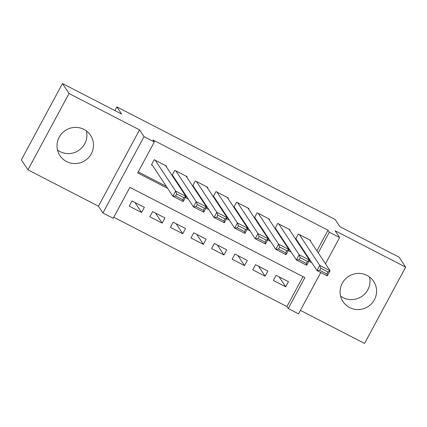 <?xml version="1.0" encoding="UTF-8"?>
<svg xmlns="http://www.w3.org/2000/svg" width="427" height="427" viewBox="0 0 427 427"><rect width="100%" height="100%" fill="white"/><g stroke="black" fill="none" stroke-linecap="round" stroke-linejoin="round"><path stroke-width="0.64" d="M86.403 130.945A18.361 17.982 -33.5 0 1 79.79 149.637A18.361 17.982 -33.5 0 1 59.999 151.601A18.361 17.982 -33.5 0 1 57.506 150.042M66.585 161.566A18.361 17.982 146.5 0 0 88.656 157.494A18.361 17.982 146.5 0 0 90.567 135.348A18.361 17.982 146.5 0 0 83.911 129.386A18.361 17.982 146.5 0 0 61.846 133.459A18.361 17.982 146.5 0 0 59.929 155.599A18.361 17.982 146.5 0 0 66.585 161.566M369.494 276.958A18.361 17.982 -33.5 0 1 362.881 295.649A18.361 17.982 -33.5 0 1 343.089 297.614A18.361 17.982 -33.5 0 1 340.597 296.055M349.676 307.579A18.361 17.982 146.5 0 0 371.741 303.506A18.361 17.982 146.5 0 0 373.657 281.361A18.361 17.982 146.5 0 0 367.001 275.399A18.361 17.982 146.5 0 0 344.931 279.471A18.361 17.982 146.5 0 0 343.02 301.611A18.361 17.982 146.5 0 0 349.676 307.579M320.773 272.533L298.516 313.861L288.225 308.55L304.883 277.609L129.883 187.346L113.224 218.288L102.928 212.982L144.027 136.656L154.323 141.961L137.659 172.908L167.667 188.382M98.45 206.204L139.549 129.877L69.035 93.508L62.449 83.543L21.35 159.869L27.936 169.834L98.45 206.204L102.928 212.982M300.4 310.365L364.551 343.457L405.65 267.131L335.136 230.761L339.614 237.535L325.47 263.801M113.779 217.263L286.907 306.559L288.225 308.55M69.035 93.508L27.936 169.834M62.449 83.543L121.636 114.073L116.897 106.899L335.131 219.462L339.871 226.636L399.064 257.166L405.65 267.131M166.263 166.642L166.567 166.076L154.216 159.703L151.441 164.865L152.466 165.393M186.85 177.264L187.154 176.698L174.803 170.325L172.065 175.417M207.442 187.88L207.746 187.314L195.39 180.941L192.652 186.033M228.029 198.502L228.333 197.936L215.982 191.563L213.238 196.655M248.615 209.118L248.92 208.552L236.569 202.179L233.825 207.271M269.202 219.74L269.512 219.174L257.155 212.801L254.417 217.893M289.794 230.356L290.098 229.79L277.742 223.417L275.004 228.509M279.087 276.824L285.695 286.827L273.339 280.454L276.12 275.298L288.471 281.665L285.695 286.827M258.495 266.208L265.108 276.205L252.752 269.832L255.527 264.676L267.884 271.049L265.108 276.205M237.908 255.586L244.516 265.589L232.165 259.216L234.941 254.06L247.297 260.427L244.516 265.589M217.322 244.97L223.929 254.967L211.578 248.594L214.354 243.438L226.705 249.811L223.929 254.967M196.73 234.348L203.343 244.345L190.986 237.978L193.767 232.822L206.118 239.189L203.343 244.345M176.143 223.732L182.751 233.729L170.4 227.356L173.175 222.2L185.531 228.573L182.751 233.729M155.556 213.11L162.164 223.107L149.813 216.74L152.588 211.584L164.939 217.951L162.164 223.107M286.907 306.559L303.015 276.643M144.353 207.335L132.002 200.962L129.226 206.118L141.577 212.491L144.353 207.335M316.903 250.846L328.005 230.233L153.005 139.971L154.323 141.961M138.215 171.878L166.349 186.391M185.889 196.468L186.935 197.007M206.476 207.09L207.522 207.629M227.068 217.706L228.114 218.245M247.655 228.328L248.701 228.867M268.241 238.944L269.288 239.483M288.833 249.565L289.874 250.105M309.42 260.182L310.466 260.721M310.381 240.977L310.685 240.412L298.334 234.039L295.591 239.131M295.676 239.259L296.584 239.728M275.089 228.637L275.997 229.107M254.503 218.021L255.41 218.491M233.911 207.399L234.823 207.869M213.324 196.783L214.231 197.253M192.737 186.161L193.644 186.631M172.15 175.545L173.058 176.015M116.897 106.899L114.906 110.598M139.549 129.877L144.027 136.656M328.005 230.233L329.318 232.224L339.614 237.535M318.222 252.837L329.318 232.224M185.334 197.498L188.254 199.003M205.926 208.114L208.84 209.62M226.513 218.736L229.427 220.241M247.1 229.352L250.019 230.858M267.692 239.974L270.606 241.479M288.278 250.59L291.193 252.095M308.865 261.212L311.779 262.717M134.969 202.494L141.577 212.491M309.655 239.878L330.05 270.729L327.269 275.885L316.978 270.574L319.754 265.418L330.05 270.729L328.011 271.999L320.805 268.279L319.695 270.344L326.901 274.059L328.011 271.999M295.863 238.629L316.978 270.574L319.695 270.344M299.364 234.567L319.754 265.418L320.805 268.279M327.269 275.885L326.901 274.059M289.068 229.262L309.458 260.107L306.682 265.263L296.386 259.958L299.167 254.802L309.458 260.107L307.424 261.377L300.218 257.662L299.108 259.723L306.314 263.438L307.424 261.377M275.271 228.013L296.386 259.958L299.108 259.723M278.772 223.951L299.167 254.802L300.218 257.662M306.682 265.263L306.314 263.438M268.482 218.64L288.871 249.491L286.095 254.647L275.799 249.336L278.575 244.18L288.871 249.491L286.837 250.756L279.632 247.041L278.521 249.106L285.727 252.821L286.837 250.756M254.684 217.391L275.799 249.336L278.521 249.106M258.186 213.329L278.575 244.18L279.632 247.041M286.095 254.647L285.727 252.821M247.89 208.024L268.284 238.869L265.509 244.025L255.213 238.72L257.988 233.558L268.284 238.869L266.251 240.139L259.045 236.425L257.929 238.485L265.14 242.2L266.251 240.139M234.097 206.775L255.213 238.72L257.929 238.485M237.599 202.713L257.988 233.558L259.045 236.425M265.509 244.025L265.14 242.2M227.303 197.402L247.697 228.253L244.917 233.409L234.626 228.098L237.401 222.942L247.697 228.253L245.658 229.518L238.453 225.803L237.343 227.869L244.548 231.583L245.658 229.518M213.505 196.153L234.626 228.098L237.343 227.869M217.007 192.091L237.401 222.942L238.453 225.803M244.917 233.409L244.548 231.583M206.716 186.786L227.105 217.631L224.33 222.787L214.034 217.482L216.815 212.32L227.105 217.631L225.072 218.902L217.866 215.187L216.756 217.247L223.962 220.962L225.072 218.902M192.919 185.537L214.034 217.482L216.756 217.247M196.42 181.475L216.815 212.32L217.866 215.187M224.33 222.787L223.962 220.962M186.129 176.164L206.519 207.015L203.743 212.171L193.447 206.86L196.223 201.704L206.519 207.015L204.485 208.28L197.279 204.565L196.169 206.631L203.375 210.346L204.485 208.28M172.332 174.915L193.447 206.86L196.169 206.631M175.833 170.853L196.223 201.704L197.279 204.565M203.743 212.171L203.375 210.346M165.537 165.548L185.932 196.393L183.156 201.549L172.86 196.244L175.636 191.082L185.932 196.393L183.898 197.664L176.693 193.949L175.577 196.009L182.783 199.724L183.898 197.664M151.745 164.299L172.86 196.244L175.577 196.009M155.247 160.237L175.636 191.082L176.693 193.949M183.156 201.549L182.783 199.724"/></g></svg>
